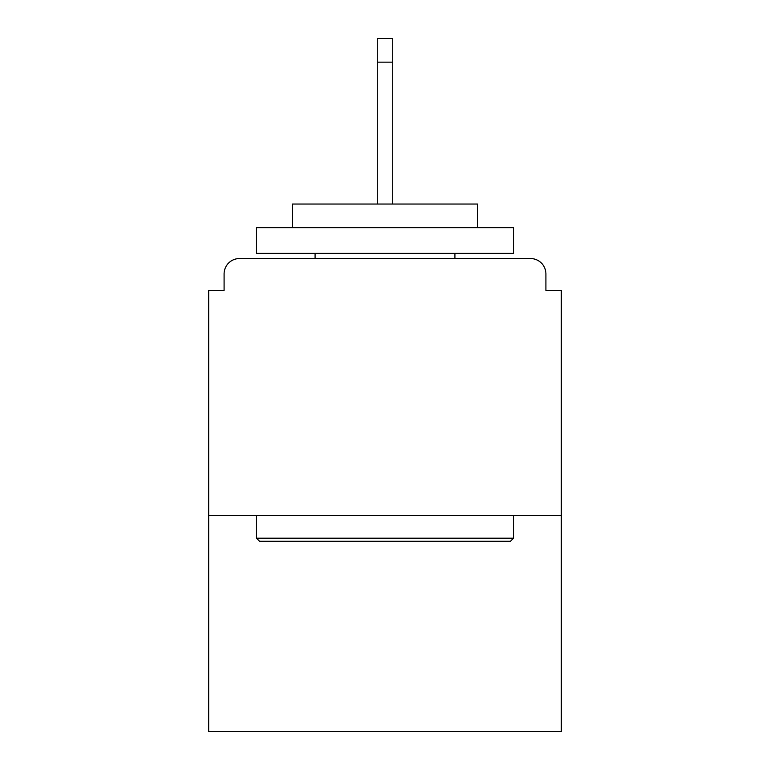 <?xml version="1.0" encoding="UTF-8"?>
<svg xmlns="http://www.w3.org/2000/svg" width="770" height="770" viewBox="0 0 770 770"><rect width="100%" height="100%" fill="white"/><g stroke="black" fill="none" stroke-linecap="round" stroke-linejoin="round"><path stroke-width="1.16" d="M545.911 290.406L545.911 273.956L545.911 290.406L561.33 290.406L561.33 731.5L208.67 731.5L208.67 290.406L224.089 290.406L224.089 273.956L224.089 290.406M561.33 515.582L208.67 515.582M545.911 273.956A15.419 15.419 0 0 0 530.491 258.537L239.508 258.537A15.419 15.419 0 0 0 224.089 273.956M530.491 258.537L465.195 258.537L530.491 258.537M304.805 258.537L239.508 258.537L304.805 258.537M510.443 541.281L259.557 541.281L256.477 538.201L513.523 538.201L510.443 541.281M256.477 227.689L513.523 227.689L513.523 253.388L256.477 253.388L256.477 227.689M477.535 227.689L477.535 204.04L292.465 204.04L292.465 227.689M256.477 515.582L256.477 538.201M513.523 515.582L513.523 538.201M315.084 253.388L315.084 258.537M454.916 253.388L454.916 258.537M392.71 62.149L377.29 62.149L377.29 38.5L392.71 38.5L392.71 204.04M377.29 62.149L377.29 204.04"/></g></svg>
